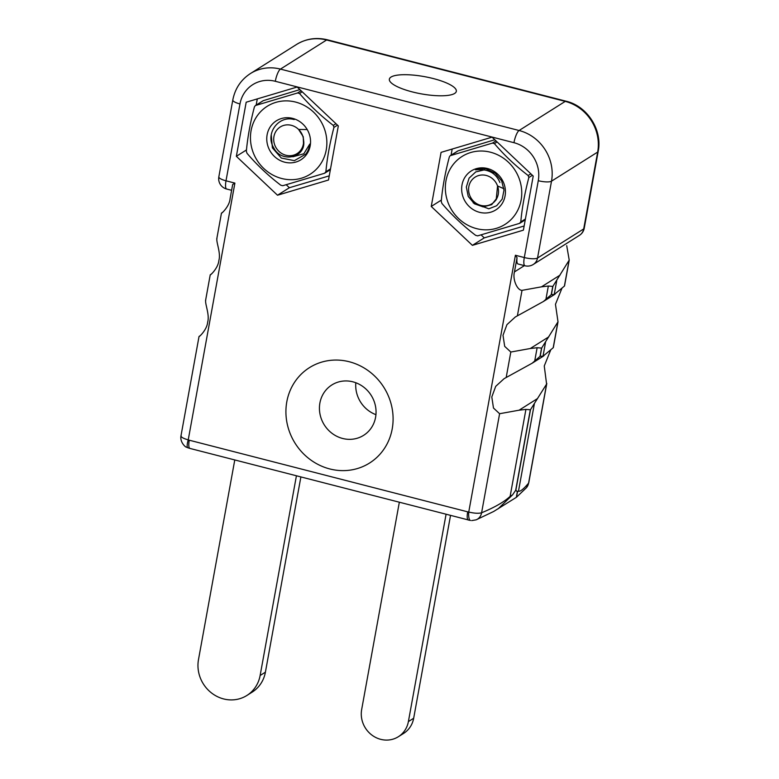 <?xml version="1.0" encoding="UTF-8"?>
<svg xmlns="http://www.w3.org/2000/svg" width="779" height="779" viewBox="0 0 779 779"><rect width="100%" height="100%" fill="white"/><g stroke="black" fill="none" stroke-linecap="round" stroke-linejoin="round"><path stroke-width="1.17" d="M412.295 91.903A34.033 8.754 -169.7 0 1 389.364 79.156A34.033 8.754 -169.7 0 1 424.409 76.624A34.033 8.754 -169.7 0 1 456.328 91.328A34.033 8.754 -169.7 0 1 412.295 91.903M492.055 137.162L441.07 152.363L431.245 206.454L472.395 245.356L523.381 230.165L533.216 176.064L492.055 137.162M246.183 102.215L236.349 156.316L277.509 195.217L328.495 180.017L338.32 125.925L297.169 87.024L246.183 102.215M329.76 468.939A56.37 52.446 57.8 0 1 298.737 376.802A56.37 52.446 57.8 0 1 390.016 400.289A56.37 52.446 57.8 0 1 329.76 468.939M517.052 257.674L515.406 255.259L524.306 257.547A10.633 2.775 104.4 0 0 524.949 265.766L517.986 263.974A10.633 2.775 -75.6 0 1 517.052 257.674L514.461 271.9C512.339 279.398 517.324 290.47 522.018 290.353L541.493 286.838L548.338 286.039L552.749 286.399L551.24 294.686L543.362 301.531L515.318 316.985L506.925 324.668L503.01 335.282L504.685 346.353L510.81 352.03L530.285 348.515L537.13 347.726L541.541 348.086L540.032 356.373L532.154 363.218L504.11 378.662L495.717 386.345L491.802 396.959L493.477 408.03L499.602 413.717L519.077 410.202L525.922 409.403L530.324 409.764L515.698 490.254L512.592 494.831L498.063 508.872M569.225 260.108L564.522 285.981L554.22 294.53L551.405 294.589L552.915 286.292L569.215 260.108L566.722 245.677M543.362 301.531L555.018 294.18L554.22 294.53L556.722 280.752M553.304 347.658L543.012 356.217L540.198 356.266L541.707 347.979L558.007 321.785L555.466 304.307L562.029 288.045M532.154 363.218L543.81 355.867L543.012 356.217L545.514 342.439M517.636 491.237C516.107 499.008 516 499.212 517.305 491.851L515.864 490.147L530.499 409.657L546.595 384.086L544.258 365.984L550.821 349.722M200.602 335.33L199.288 336.372M199.142 336.411C198.548 337.58 207.039 329.994 207.672 322.087C209.833 314.56 204.721 303.567 205.744 300.09M211.81 273.653L210.496 274.685M210.359 274.734C209.755 275.902 218.247 268.307 218.88 260.4C221.041 252.883 215.939 241.889 216.961 238.403M223.018 211.966L221.703 213.008M221.567 213.047C220.973 214.215 229.445 206.63 230.087 198.733L232.668 184.506L234.898 183.094L188.236 439.872A10.633 2.473 110.4 0 0 187.817 447.759L186.522 447.185M186.473 447.156L186.142 446.971C186.541 447.906 179.686 442.793 180.981 435.821L199.025 336.509M181.147 435.48C180.533 436.902 182.899 438.373 188.236 439.872A10.633 9.893 -122.2 0 0 189.268 440.203L467.682 511.832A10.633 9.893 -122.2 0 0 468.744 512.046C474.362 513.361 478.647 513.604 481.597 512.777C494.655 507.392 504.159 501.919 510.118 496.369L512.592 494.831M525.922 409.403L510.118 496.369M537.13 347.726L534.628 361.505M548.338 286.039L545.836 299.818M517.305 491.851L518.502 491.082C520.021 491.919 523.391 489.27 528.59 483.146L526.507 487.644A10.633 10.224 -140.2 0 0 528.59 483.146L546.595 384.086M534.306 404.116L518.502 491.082M515.406 255.259L468.744 512.046A10.633 3.048 98.3 0 0 470.497 520.489A10.633 3.048 98.3 0 0 470.506 520.489L189.92 448.422A10.633 2.775 104.4 0 1 189.268 440.203M499.602 413.717L481.597 512.777A10.633 9.377 68.1 0 1 476.164 519.827A10.633 9.377 68.1 0 1 476.144 519.836L471.704 520.596M476.164 519.827L493.613 511.511L516.389 497.314L526.458 487.703A10.633 10.224 -140.2 0 0 526.507 487.644M452.18 149.042L451.06 155.206M481.149 234.937L484.265 237.877L524.14 225.988M484.265 237.877L472.395 245.356M441.362 200.067L431.245 206.454M257.294 98.904L256.174 105.068M286.263 184.789L289.379 187.729L329.254 175.85M289.379 187.729L277.509 195.217M246.476 149.928L236.349 156.316M375.945 414.671A29.777 27.703 57.8 0 1 355.818 382.752M342.604 438.46A29.777 27.703 57.8 0 1 320.033 414.262A29.777 27.703 57.8 0 1 331.864 384.953A29.777 27.703 57.8 0 1 371.184 395.362A29.777 27.703 57.8 0 1 363.627 435.334A29.777 27.703 57.8 0 1 342.604 438.46M446.065 514.325L408.391 721.588A24.996 23.253 57.8 0 1 398.361 736.72A24.996 23.253 57.8 0 1 372.031 735.181A24.996 23.253 57.8 0 1 361.66 709.562L399.325 502.299M450.525 515.474L413.668 718.267A24.996 23.253 57.8 0 1 403.639 733.39L398.361 736.72M296.419 475.823L260.128 675.5A32.971 30.673 57.8 0 1 246.894 695.462A32.971 30.673 57.8 0 1 212.151 693.437A32.971 30.673 57.8 0 1 198.479 659.647L234.771 459.961M300.879 476.972L265.405 672.18A32.971 30.673 57.8 0 1 252.162 692.132L246.894 695.462M263.283 100.657L255.716 105.438L297.539 92.974L299.526 93.48C309.351 105.019 320.597 115.652 333.276 125.39L333.948 127.396C329.838 143.083 327.151 157.874 325.885 171.76L324.58 173.259L282.758 185.723L280.771 185.207C268.093 175.479 256.846 164.846 247.021 153.307L246.339 151.301C247.605 137.406 250.293 122.624 254.402 106.927L255.298 105.623L263.283 100.657L299.886 89.595M292.875 156.774L303.82 153.775L309.779 144.057A22.055 20.527 57.8 0 1 305.787 154.106L294.365 160.659L281.326 158.059L272.397 147.874L271.238 134.796M330.374 169.686L324.58 173.259M281.336 118.554A23.029 21.432 57.8 0 1 310.188 145.829A23.029 21.432 57.8 0 1 274.442 156.482A23.029 21.432 57.8 0 1 281.336 118.554M324.668 129.557A40.187 37.392 57.8 0 1 281.716 178.498A40.187 37.392 57.8 0 1 259.592 112.809A40.187 37.392 57.8 0 1 324.668 129.557M303.537 145.098L303.255 136.763L298.61 129.45A15.746 14.645 57.8 0 1 303.596 140.405C306.507 157.757 281.472 163.493 273.789 147.932C264.694 133.686 278.707 114.912 294.199 119.576M306.809 129.538L298.61 129.45A15.746 14.645 57.8 0 0 275.289 132.469A15.746 14.645 57.8 0 0 285.62 155.167A15.746 14.645 57.8 0 0 303.596 140.405M496.184 199.862L497.557 185.957A15.746 14.645 57.8 0 1 497.168 197.72L491.685 204.663L483.107 206.883L474.401 203.786L468.237 196.454L466.329 187.048L469.094 178.128L475.755 171.916L484.674 169.783M503.906 188.732L497.557 185.957A15.746 14.645 57.8 0 0 474.839 177.31A15.746 14.645 57.8 0 0 474.041 201.683A15.746 14.645 57.8 0 0 497.168 197.72M469.328 206.62A23.029 21.432 57.8 0 1 476.222 168.692A23.029 21.432 57.8 0 1 505.074 195.967A23.029 21.432 57.8 0 1 469.328 206.62M512.611 217.906A40.187 37.392 -122.2 0 0 490.488 152.217A40.187 37.392 -122.2 0 0 447.536 201.157A40.187 37.392 -122.2 0 0 512.611 217.906M473.204 202.871L488.793 208.811L496.661 205.734L502.192 199.142L503.994 190.183L501.647 180.874L495.288 173.259L486.271 168.955A22.055 20.527 -122.2 0 0 475.589 169.841C487.858 168.634 495.96 172.86 499.894 182.5M449.795 156.092L449.298 157.066C445.169 172.763 442.482 187.554 441.235 201.44L441.907 203.446C451.723 214.985 462.969 225.618 475.657 235.355L477.644 235.862L519.466 223.398L520.781 221.908C522.027 208.022 524.715 193.231 528.844 177.534L528.162 175.528C515.474 165.8 504.227 155.167 494.412 143.618L492.425 143.112L450.603 155.576L457.263 151.389M494.772 139.733L458.179 150.805M579.43 235.355A10.633 10.633 0 0 0 584.221 228.257A10.633 2.736 -169.7 0 1 583.705 228.919L597.668 152.071A42.543 39.583 -122.2 0 0 565.242 101.387L326.605 39.992L280.45 69.097L519.087 130.502A42.543 39.583 57.8 0 1 551.513 181.176L537.539 258.024A10.633 9.893 57.8 0 1 533.274 264.461L579.43 235.355A10.633 9.893 -122.2 0 0 583.705 228.919L537.539 258.024A10.633 2.736 10.3 0 1 524.306 257.547L538.27 180.699A31.91 29.69 -122.2 0 0 513.955 142.693L275.308 81.289A31.91 29.69 -122.2 0 0 239.971 103.948L226.007 180.806L234.898 183.094M327.423 39.807A10.633 2.775 104.4 0 0 326.605 39.992A42.543 39.583 -122.2 0 0 296.565 44.452C306.059 38.677 316.342 37.119 327.423 39.807L566.06 101.202A10.633 2.775 104.4 0 0 565.242 101.387L519.087 130.502A10.633 2.775 -75.6 0 0 513.955 142.693M566.06 101.202C587.356 106.129 602.625 129.986 598.184 151.408A10.633 2.736 -169.7 0 1 597.668 152.071L551.513 181.176A10.633 2.736 10.3 0 1 538.27 180.699M524.403 265.629L514.461 271.9M560.013 275.153L541.493 286.838M548.806 336.84L530.285 348.515M537.588 398.517L519.077 410.202M296.565 44.452L250.4 73.567A42.543 39.583 57.8 0 1 280.45 69.097A10.633 2.775 -75.6 0 0 275.308 81.289M510.81 352.03L506.204 377.387M522.018 290.353L517.412 315.709M569.011 260.722L564.405 286.068M557.803 322.399L553.197 347.755M467.682 511.832A10.633 2.775 104.4 0 0 468.325 520.051M239.971 103.948A10.633 2.736 -169.7 0 1 232.804 99.975C235.054 88.572 240.925 79.77 250.4 73.567M218.841 176.823A10.633 10.633 0 0 0 226.65 189.024A10.633 2.775 104.4 0 1 226.007 180.806A10.633 2.736 -169.7 0 1 218.841 176.823L232.804 99.975M413.668 718.267L408.391 721.588M265.405 672.18L260.128 675.5M333.276 125.39L335.963 123.695M302.213 91.786L299.526 93.48M301.093 90.724L297.539 92.974M330.52 168.839L325.885 171.76M337.511 125.156L333.948 127.396M492.425 143.112L495.98 140.872M494.412 143.618L497.099 141.924M528.162 175.528L530.85 173.834M528.844 177.534L532.398 175.294M520.781 221.908L525.416 218.987M221.45 213.144L216.747 239.017M210.233 274.821L205.539 300.694M558.017 321.795L553.314 347.658M546.8 383.472L528.756 482.795M187.817 447.759L189.92 448.422M524.949 265.766A10.633 10.633 0 0 0 533.274 264.461M231.616 190.3L226.65 189.024M584.221 228.257L598.184 151.408M525.26 219.834L519.963 223.174M457.682 151.029L450.184 155.761"/></g></svg>
